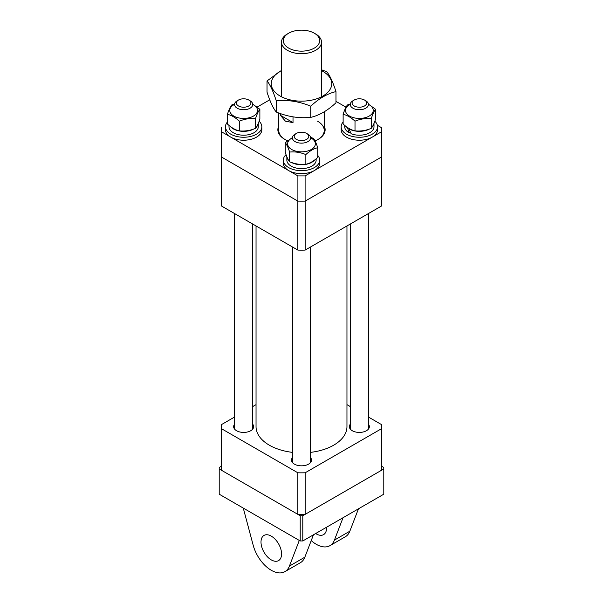<?xml version="1.0" encoding="UTF-8"?>
<svg xmlns="http://www.w3.org/2000/svg" width="603" height="603" viewBox="0 0 603 603"><rect width="100%" height="100%" fill="white"/><g stroke="black" fill="none" stroke-linecap="round" stroke-linejoin="round"><path stroke-width="0.9" d="M326.555 527.241A14.547 8.397 60 0 1 323.562 534.635A14.547 8.397 60 0 1 316.289 533.911A14.547 8.397 60 0 1 315.663 533.527M343.039 517.728L334.409 540.115A27.271 15.746 60 0 1 329.924 545.655A27.271 15.746 60 0 1 316.289 544.305A27.271 15.746 60 0 1 311.223 540.605M329.924 545.655L345.353 536.745A27.271 15.746 -120 0 0 349.838 531.205L358.461 508.819M271.282 559.893A14.547 8.397 -120 0 0 278.556 560.609A14.547 8.397 -120 0 0 280.787 548.956A14.547 8.397 -120 0 0 271.282 536.135A14.547 8.397 -120 0 0 264.016 535.419A14.547 8.397 -120 0 0 261.785 547.072A14.547 8.397 -120 0 0 271.282 559.893M243.273 508.088L253.162 545.165A27.271 15.746 -120 0 0 271.282 570.287A27.271 15.746 -120 0 0 284.925 571.636A27.271 15.746 -120 0 0 289.41 566.096L299.299 540.431M284.925 571.636L300.354 562.727A27.271 15.746 -120 0 0 304.839 557.187L313.462 534.801M302.789 540.959L300.211 540.959L300.211 515.723L302.789 515.723L302.789 540.959L383.787 494.196L383.787 467.476L381.503 466.157M221.497 466.157L219.213 467.476L219.213 494.196L300.211 540.959M219.213 468.961L300.211 515.723M302.789 515.723L383.787 468.961M256.041 225.959L256.041 426.645A45.459 26.246 0 0 0 269.36 445.202A45.459 26.246 0 0 0 292.41 452.363M310.59 452.363A45.459 26.246 0 0 0 346.959 426.645L346.959 225.959M350.268 424.241A10.002 5.774 0 0 0 349.356 426.645A10.002 5.774 0 0 0 352.288 430.73A10.002 5.774 0 0 0 363.187 431.982A10.002 5.774 0 0 0 369.36 426.645A10.002 5.774 0 0 0 368.448 424.241M292.41 457.647A10.002 5.774 0 0 0 291.498 460.051A10.002 5.774 0 0 0 294.43 464.137A10.002 5.774 0 0 0 305.329 465.388A10.002 5.774 0 0 0 311.502 460.051A10.002 5.774 0 0 0 310.59 457.647M234.552 424.241A10.002 5.774 0 0 0 233.64 426.645A10.002 5.774 0 0 0 236.572 430.73A10.002 5.774 0 0 0 247.471 431.982A10.002 5.774 0 0 0 253.644 426.645A10.002 5.774 0 0 0 252.732 424.241M368.448 417.05L381.42 424.542A80.003 46.19 0 0 1 381.503 426.645A80.003 46.19 0 0 1 381.42 428.756L305.148 472.79A80.003 46.19 0 0 1 297.852 472.79L221.58 428.756A80.003 46.19 0 0 1 221.497 426.645L221.497 468.214A80.003 46.19 180 0 0 221.58 470.325L221.58 428.756M346.959 404.643L350.268 406.55M221.497 426.645A80.003 46.19 0 0 1 221.58 424.542L234.552 417.05M252.732 406.55L256.041 404.643M381.42 428.756L381.42 470.325L305.148 514.359L305.148 472.79M297.852 472.79L297.852 514.359L221.58 470.325M305.148 514.359A80.003 46.19 180 0 1 297.852 514.359M381.503 426.645L381.503 468.214A80.003 46.19 180 0 1 381.42 470.325M315.64 33.964L315.64 33.964A20.005 11.547 180 0 1 321.505 42.135A20.005 11.547 180 0 1 309.151 52.8A20.005 11.547 180 0 1 287.36 50.298A20.005 11.547 180 0 1 281.495 42.135A20.005 11.547 180 0 1 287.36 33.964L288.641 33.225A18.18 10.5 0 0 0 288.641 48.074A18.18 10.5 0 0 0 314.359 48.074A18.18 10.5 0 0 0 314.359 33.225L315.64 33.964L314.359 33.225A18.18 10.5 0 0 0 288.641 33.225M293.013 116.869L293.013 122.597L285.43 121.188L280.418 115.324L280.418 113.59M280.418 115.324L293.013 122.597M221.527 156.283A80.003 46.19 180 0 1 221.497 154.963L221.497 203.957A80.003 46.19 180 0 0 221.58 206.06L297.852 250.094A80.003 46.19 180 0 0 305.148 250.094L381.42 206.06A80.003 46.19 180 0 0 381.503 203.957L381.503 154.963A80.003 46.19 180 0 1 381.473 156.283M221.58 206.06L221.58 157.074L297.852 201.108L297.852 250.094M305.148 250.094L305.148 201.108L381.42 157.074L381.42 206.06M303.784 201.131A80.003 46.19 180 0 1 299.216 201.131M381.473 153.644A80.003 46.19 180 0 1 381.503 154.963M221.497 154.963A80.003 46.19 180 0 1 221.527 153.644M368.448 104.379A13.861 8.005 180 0 1 369.164 116.085A13.861 8.005 180 0 1 349.552 116.085A13.861 8.005 180 0 1 349.552 104.764A13.861 8.005 180 0 1 350.268 104.379M350.32 103.92L347.479 104.952C346.032 106.671 344.584 109.791 343.13 114.314C347.079 115.203 351.036 117.487 355.009 121.173C360.406 118.949 365.81 118.113 371.237 118.663C372.677 114.155 374.131 111.035 375.579 109.294L368.433 104.153M375.579 109.294L375.579 119.002C374.139 123.509 372.684 126.63 371.237 128.371C365.84 130.595 360.428 131.431 355.009 130.881C351.036 129.984 347.079 127.693 343.13 124.022L343.13 114.314M371.237 128.371L371.237 118.663M355.009 130.881L355.009 121.173M310.59 137.786A13.861 8.005 180 0 1 311.306 138.17A13.861 8.005 180 0 1 311.306 149.491A13.861 8.005 180 0 1 291.694 149.491A13.861 8.005 180 0 1 292.41 137.786M317.721 147.72L317.721 157.428C313.779 161.099 309.821 163.383 305.849 164.28L305.849 154.579C309.821 150.893 313.779 148.609 317.721 147.72C316.281 143.213 314.826 140.092 313.379 138.351L310.537 137.318M292.425 137.559L285.279 142.7C286.719 144.418 288.174 147.547 289.621 152.069C295.018 151.511 300.422 152.348 305.849 154.579M305.849 164.28C300.452 164.845 295.048 164.008 289.621 161.77C288.181 160.051 286.726 156.931 285.279 152.408L285.279 142.7M289.621 161.77L289.621 152.069M252.732 104.379A13.861 8.005 180 0 1 253.448 116.085A13.861 8.005 180 0 1 233.836 116.085A13.861 8.005 180 0 1 233.836 104.764A13.861 8.005 180 0 1 234.552 104.379M259.87 109.294L259.87 119.002C258.423 123.509 256.976 126.63 255.521 128.371L255.521 118.663C256.968 114.155 258.416 111.035 259.87 109.294L252.717 104.153M234.605 103.92L231.763 104.952C230.323 106.671 228.869 109.791 227.421 114.314C231.386 115.218 235.351 117.502 239.293 121.173C244.69 118.949 250.102 118.113 255.521 118.663M255.521 128.371C250.124 130.595 244.72 131.431 239.293 130.881C235.351 129.992 231.386 127.708 227.421 124.022L227.421 114.314M239.293 130.881L239.293 121.173M369.3 129.095A14.638 8.45 0 0 1 349.009 128.869L351.119 133.738A14.638 8.45 0 0 0 369.707 132.728A14.638 8.45 0 0 0 373.996 126.758L373.996 123.404M372.3 126.841A14.638 8.45 0 0 0 373.958 123.487M344.72 125.409L344.72 126.758A14.638 8.45 0 0 0 349.009 132.728L347.486 127.519M346.19 126.585A14.638 8.45 0 0 0 347.26 127.655M349.009 132.728L350.305 131.982M286.862 156.803L286.862 160.157A14.638 8.45 0 0 0 291.151 166.134A14.638 8.45 0 0 0 307.1 167.966A14.638 8.45 0 0 0 316.138 160.157L316.138 158.815M286.9 156.893A14.638 8.45 0 0 0 288.551 160.24M291.558 162.501A14.638 8.45 0 0 0 314.668 159.983M229.004 125.409L229.004 126.758A14.638 8.45 0 0 0 238.042 134.559A14.638 8.45 0 0 0 253.991 132.728A14.638 8.45 0 0 0 258.28 126.758L258.28 123.404M230.474 126.585A14.638 8.45 0 0 0 253.592 129.095M256.592 126.841A14.638 8.45 0 0 0 258.242 123.487M343.13 122.017A18.18 10.5 0 0 0 341.177 126.758L341.177 129.728A18.18 10.5 0 0 0 352.401 139.421A18.18 10.5 0 0 0 372.217 137.145A18.18 10.5 0 0 0 377.538 129.728L377.538 126.758A18.18 10.5 0 0 0 374.825 121.233M341.177 126.758A18.18 10.5 0 0 0 352.401 136.451A18.18 10.5 0 0 0 372.217 134.175A18.18 10.5 0 0 0 377.538 126.758M286.033 154.639A18.18 10.5 0 0 0 283.32 160.157L283.32 163.127A18.18 10.5 0 0 0 288.641 170.551A18.18 10.5 0 0 0 308.457 172.827A18.18 10.5 0 0 0 319.68 163.127L319.68 160.157A18.18 10.5 0 0 0 317.721 155.416M283.32 160.157A18.18 10.5 0 0 0 288.641 167.581A18.18 10.5 0 0 0 308.457 169.858A18.18 10.5 0 0 0 319.68 160.157M227.421 122.017A18.18 10.5 0 0 0 225.462 126.758L225.462 129.728A18.18 10.5 0 0 0 236.685 139.421A18.18 10.5 0 0 0 256.501 137.145A18.18 10.5 0 0 0 261.823 129.728L261.823 126.758A18.18 10.5 0 0 0 259.109 121.233M225.462 126.758A18.18 10.5 0 0 0 236.685 136.451A18.18 10.5 0 0 0 256.501 134.175A18.18 10.5 0 0 0 261.823 126.758M359.335 98.802A7.274 4.198 0 0 0 354.217 100.03A7.274 4.198 0 0 0 352.642 104.613A7.274 4.198 0 0 0 359.38 107.198A7.274 4.198 0 0 0 366.081 104.605A7.274 4.198 0 0 0 364.498 100.03A7.274 4.198 0 0 0 359.335 98.802M364.498 100.03L365.787 100.776A9.09 5.246 180 0 1 368.448 104.485A9.09 5.246 180 0 1 359.38 109.738A9.09 5.246 180 0 1 350.268 104.485A9.09 5.246 180 0 1 352.928 100.776L354.217 100.03M308.774 136.391A7.274 4.198 0 0 0 306.641 133.436A7.274 4.198 0 0 0 296.359 133.436A7.274 4.198 0 0 0 294.226 136.414A7.274 4.198 0 0 0 301.523 140.605A7.274 4.198 0 0 0 308.774 136.391M306.641 133.436L307.929 134.175A9.09 5.246 180 0 1 310.59 137.876A9.09 5.246 180 0 1 310.59 137.891A9.09 5.246 180 0 1 301.515 143.137A9.09 5.246 180 0 1 292.41 137.906A9.09 5.246 180 0 1 292.41 137.891A9.09 5.246 180 0 1 295.071 134.175L296.359 133.436M243.665 107.198A7.274 4.198 0 0 0 250.366 104.605A7.274 4.198 0 0 0 248.783 100.03A7.274 4.198 0 0 0 243.62 98.802A7.274 4.198 0 0 0 238.502 100.03A7.274 4.198 0 0 0 236.926 104.613A7.274 4.198 0 0 0 243.665 107.198M248.783 100.03L250.072 100.776A9.09 5.246 180 0 1 252.732 104.485A9.09 5.246 180 0 1 243.665 109.738A9.09 5.246 180 0 1 234.552 104.485A9.09 5.246 180 0 1 237.213 100.776L238.502 100.03M321.505 70.619A30.225 17.449 180 0 1 322.876 71.358A30.225 17.449 180 0 1 322.876 96.043A30.225 17.449 180 0 1 280.124 96.043A30.225 17.449 180 0 1 281.495 70.619M335.977 91.611L335.977 102.789C327.542 110.62 319.123 115.482 310.741 117.359C299.276 118.55 287.782 116.771 276.264 112.03L276.264 100.852C287.729 99.661 299.216 101.44 310.741 106.181C319.123 98.379 327.542 93.518 335.977 91.611C332.901 82.031 329.826 75.398 326.736 71.704L321.505 69.775M281.495 70.385L267.023 80.945C270.099 84.601 273.174 91.234 276.264 100.852M276.264 112.03C273.189 108.374 270.114 101.734 267.023 92.123L267.023 80.945M310.741 117.359L310.741 106.181M287.556 140.748A23.638 13.65 180 0 1 284.789 139.376A23.638 13.65 180 0 1 284.782 139.376A23.638 13.65 180 0 1 278.774 125.974M278.774 112.995L278.774 130.467A22.726 13.123 0 0 0 285.113 139.557M324.226 125.974A23.638 13.65 180 0 1 318.218 139.376A23.638 13.65 180 0 1 315.03 140.914M221.527 127.648L221.527 131.801L297.897 175.895L305.103 175.895L381.473 131.801L381.473 127.648L377.357 125.273M346.009 107.176L335.977 101.379M269.737 99.812L257.21 107.048M221.527 131.801L221.527 157.044L297.897 201.131L297.897 175.895M305.103 175.895L305.103 201.131L381.473 157.044L381.473 131.801M305.103 201.131L297.897 201.131M317.887 139.557A22.726 13.123 0 0 0 324.226 130.467A22.726 13.123 0 0 0 317.57 121.188M334.409 540.115L349.838 531.205M289.41 566.096L304.839 557.187M321.505 42.135L321.505 96.789M324.226 111.819L324.226 130.467M281.495 42.135L281.495 96.789M350.268 224.052L350.268 429.05M368.448 213.552L368.448 429.05M292.41 246.959L292.41 462.456M310.59 246.959L310.59 462.456M252.732 224.052L252.732 429.05M234.552 213.552L234.552 429.05"/></g></svg>
